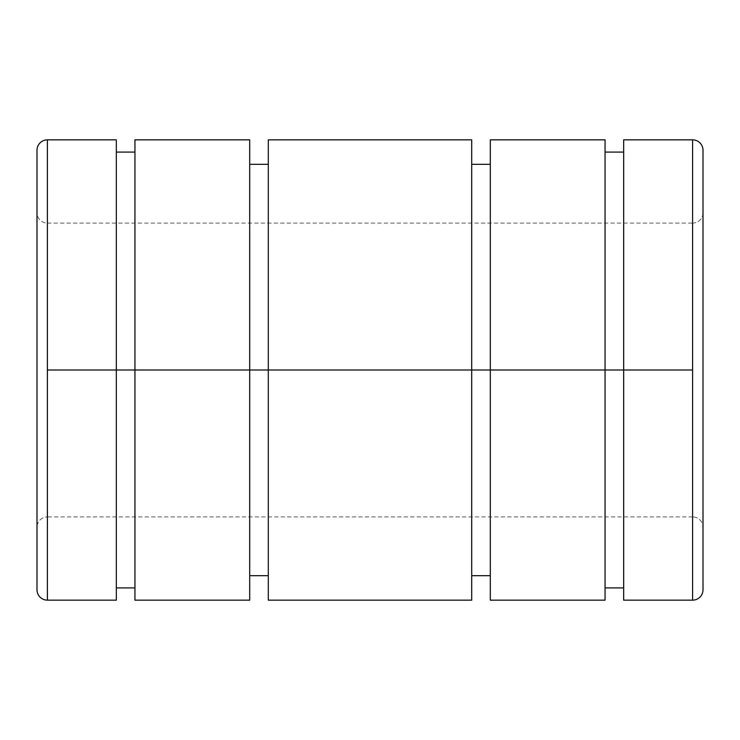 <?xml version="1.0" encoding="UTF-8"?>
<svg xmlns="http://www.w3.org/2000/svg" width="740" height="740" viewBox="0 0 740 740"><rect width="100%" height="100%" fill="white"/><g stroke="black" fill="none" stroke-linecap="round" stroke-linejoin="round"><path stroke-width="0.56" stroke-dasharray="3.7 2.78" d="M623.672 600.159L623.672 370L692.594 370L692.594 516.909A10.406 10.406 0 0 1 703 527.315L703 212.685A10.406 10.406 0 0 1 692.594 223.092L692.594 370L692.594 139.842L692.594 370L47.406 370L47.406 223.092A10.406 10.406 0 0 1 37 212.685L37 527.315A10.406 10.406 0 0 1 47.406 516.909A10.406 10.406 0 0 0 37 527.315L37 212.685A10.406 10.406 0 0 0 47.406 223.092L47.406 516.909L47.406 139.842L47.406 370L692.594 370L623.672 370L623.672 152.079L623.672 370L490.305 370L490.305 164.326L490.305 370L268.305 370L268.305 164.326L268.305 370L134.939 370L134.939 152.079L134.939 370L47.406 370L47.406 516.909L47.406 223.092L47.406 370L692.594 370L692.594 223.092A10.406 10.406 0 0 0 703 212.685L703 527.315A10.406 10.406 0 0 0 692.594 516.909L692.594 370L692.594 516.909L692.594 370L47.406 370L116.328 370L116.328 152.079L116.328 587.921L116.328 370L134.939 370L134.939 139.842M116.328 139.842L116.328 152.079M249.695 139.842L249.695 575.674L249.695 370L268.305 370L268.305 139.842M471.695 139.842L471.695 575.674L471.695 370L490.305 370L490.305 139.842M605.061 139.842L605.061 587.921L605.061 370L623.672 370L623.672 139.842M703 589.752L703 150.248L703 589.752M703 370L703 527.315L703 370M623.672 370L623.672 587.921M490.305 600.159L490.305 370L605.061 370L605.061 587.921L605.061 152.079L605.061 600.159L605.061 152.079M605.061 370L605.061 600.159M490.305 370L490.305 575.674M268.305 600.159L268.305 370L471.695 370L471.695 575.674L471.695 164.326L471.695 600.159L471.695 164.326M471.695 370L471.695 600.159M268.305 370L268.305 575.674M134.939 600.159L134.939 370L249.695 370L249.695 575.674L249.695 164.326L249.695 600.159L249.695 164.326M249.695 370L249.695 600.159M134.939 370L134.939 587.921M116.328 370L116.328 600.159M47.406 600.159L47.406 370L47.406 600.159M37 589.752L37 150.248L37 589.752M692.594 516.909L47.406 516.909M47.406 223.092L692.594 223.092"/><path stroke-width="1.11" d="M134.939 152.079L116.328 152.079L116.328 370L134.939 370L47.406 370L47.406 600.159A10.406 10.406 0 0 1 37 589.752A10.406 10.406 0 0 0 47.406 600.159L47.406 139.842A10.406 10.406 0 0 0 37 150.248L37 589.752L37 150.248A10.406 10.406 0 0 1 47.406 139.842L47.406 370L116.328 370L116.328 139.842L47.406 139.842M692.594 139.842L623.672 139.842L623.672 370L134.939 370L249.695 370L249.695 139.842L134.939 139.842L134.939 600.159L249.695 600.159L249.695 370L471.695 370L471.695 139.842L268.305 139.842L268.305 600.159L471.695 600.159L471.695 370L605.061 370L605.061 139.842L490.305 139.842L490.305 600.159L605.061 600.159L605.061 370L692.594 370L692.594 139.842L692.594 600.159A10.406 10.406 0 0 0 703 589.752L703 150.248A10.406 10.406 0 0 0 692.594 139.842A10.406 10.406 0 0 1 703 150.248L703 589.752A10.406 10.406 0 0 1 692.594 600.159L692.594 370L623.672 370L623.672 600.159L692.594 600.159M605.061 587.921L623.672 587.921L623.672 370M623.672 152.079L605.061 152.079L605.061 370M471.695 575.674L490.305 575.674L490.305 370M490.305 164.326L471.695 164.326L471.695 370M249.695 575.674L268.305 575.674L268.305 370M268.305 164.326L249.695 164.326L249.695 370M116.328 587.921L134.939 587.921L134.939 370M47.406 600.159L116.328 600.159L116.328 370"/></g></svg>
